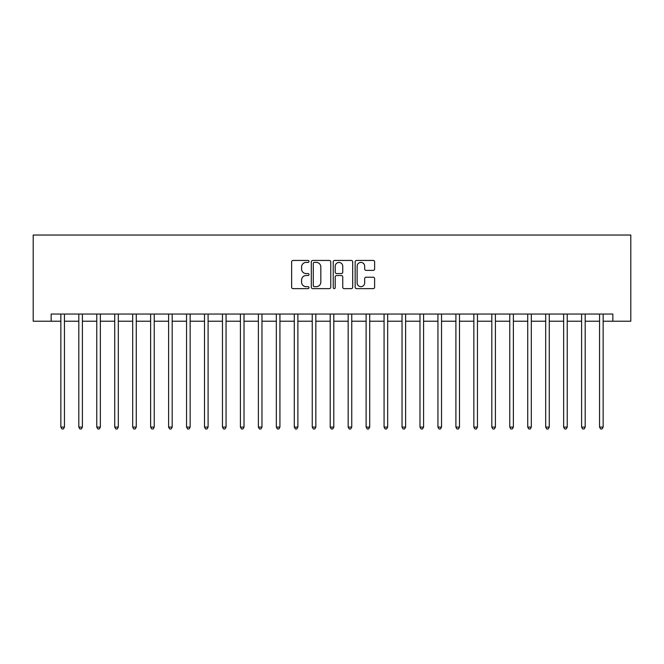 <?xml version="1.0" encoding="UTF-8"?>
<svg xmlns="http://www.w3.org/2000/svg" width="664" height="664" viewBox="0 0 664 664"><rect width="100%" height="100%" fill="white"/><g stroke="black" fill="none" stroke-linecap="round" stroke-linejoin="round"><path stroke-width="1" d="M309.017 261.425A0.988 0.988 0 0 0 308.03 260.437L293.048 260.437A1.411 1.411 0 0 0 291.637 261.848L291.637 287.23A1.411 1.411 0 0 0 293.048 288.641L308.03 288.641A0.988 0.988 0 0 0 309.017 287.653A0.988 0.988 0 0 0 308.03 286.665L306.087 286.665A4.515 4.515 0 0 1 301.581 282.15L301.581 280.034A4.515 4.515 0 0 1 306.087 275.527L308.03 275.527A0.988 0.988 0 0 0 309.017 274.539A0.988 0.988 0 0 0 308.03 273.551L306.087 273.551A4.515 4.515 0 0 1 301.581 269.036L301.581 266.928A4.515 4.515 0 0 1 306.087 262.413L308.03 262.413A0.988 0.988 0 0 0 309.017 261.425M373.209 270.381A1.411 1.411 0 0 0 374.62 268.97L374.62 261.848A1.411 1.411 0 0 0 373.209 260.437L356.568 260.437A1.411 1.411 0 0 0 355.157 261.848L355.157 287.23A1.411 1.411 0 0 0 356.568 288.641L373.209 288.641A1.411 1.411 0 0 0 374.62 287.23L374.62 278.631A1.411 1.411 0 0 0 373.209 277.22L366.088 277.22A1.411 1.411 0 0 0 364.677 278.631L364.677 282.897A3.768 3.768 0 0 1 360.909 286.665A3.768 3.768 0 0 1 357.132 282.897L357.132 266.181A3.768 3.768 0 0 1 360.909 262.413A3.768 3.768 0 0 1 364.677 266.181L364.677 268.97A1.411 1.411 0 0 0 366.088 270.381L373.209 270.381M51.153 321.227L51.153 314.047L612.847 314.047L612.847 321.227L630.8 321.227L630.8 235.031L33.2 235.031L33.2 321.227L60.856 321.227M330.763 261.848A1.411 1.411 0 0 0 329.352 260.437L312.719 260.437A1.411 1.411 0 0 0 311.308 261.848L311.308 287.23A1.411 1.411 0 0 0 312.719 288.641L329.352 288.641A1.411 1.411 0 0 0 330.763 287.23L330.763 261.848M334.648 260.437L351.281 260.437A1.411 1.411 0 0 1 352.692 261.848L352.692 287.23A1.411 1.411 0 0 1 351.281 288.641L344.159 288.641A1.411 1.411 0 0 1 342.748 287.23L342.748 276.938A1.411 1.411 0 0 0 341.337 275.527L336.615 275.527A1.411 1.411 0 0 0 335.204 276.938L335.204 287.653A0.988 0.988 0 0 1 334.224 288.641A0.988 0.988 0 0 1 333.237 287.653L333.237 261.848A1.411 1.411 0 0 1 334.648 260.437M64.441 321.227L78.808 321.227M82.402 321.227L96.77 321.227M100.355 321.227L114.723 321.227M118.317 321.227L132.684 321.227M136.269 321.227L150.637 321.227M154.231 321.227L168.598 321.227M172.183 321.227L186.551 321.227M190.145 321.227L204.504 321.227M208.098 321.227L222.465 321.227M226.059 321.227L240.418 321.227M244.012 321.227L258.379 321.227M261.973 321.227L276.332 321.227M279.926 321.227L294.293 321.227M297.879 321.227L312.246 321.227M315.84 321.227L330.207 321.227M333.793 321.227L348.16 321.227M351.754 321.227L366.121 321.227M369.707 321.227L384.074 321.227M387.668 321.227L402.035 321.227M405.621 321.227L419.988 321.227M423.582 321.227L437.941 321.227M441.535 321.227L455.902 321.227M459.496 321.227L473.855 321.227M477.449 321.227L491.816 321.227M495.41 321.227L509.769 321.227M513.363 321.227L527.731 321.227M531.316 321.227L545.683 321.227M549.277 321.227L563.645 321.227M567.23 321.227L581.598 321.227M585.191 321.227L599.559 321.227M603.144 321.227L612.847 321.227M314.271 262.413A0.988 0.988 0 0 0 313.284 263.401L313.284 285.678A0.988 0.988 0 0 0 314.271 286.665L316.313 286.665A4.515 4.515 0 0 0 320.828 282.15L320.828 266.928A4.515 4.515 0 0 0 316.313 262.413L314.271 262.413M342.748 266.256A3.768 3.768 0 0 0 338.98 262.479A3.768 3.768 0 0 0 335.204 266.256L335.204 272.14A1.411 1.411 0 0 0 336.615 273.551L341.337 273.551A1.411 1.411 0 0 0 342.748 272.14L342.748 266.256M64.624 314.047L64.549 314.221A1.436 1.436 90 0 0 64.441 314.761L64.441 427.101L60.856 427.101L60.856 314.761A1.436 1.436 90 0 0 60.748 314.221L60.673 314.047M64.441 427.101L63.37 428.969L61.935 428.969L60.856 427.101M82.577 314.047L82.502 314.221A1.436 1.436 0 0 0 82.402 314.761L82.402 427.101L78.808 427.101L78.808 314.761A1.436 1.436 0 0 0 78.709 314.221L78.634 314.047M82.402 427.101L81.323 428.969L79.888 428.969L78.808 427.101M100.538 314.047L100.463 314.221A1.436 1.436 0 0 0 100.355 314.761L100.355 427.101L96.77 427.101L96.77 314.761A1.436 1.436 0 0 0 96.662 314.221L96.587 314.047M100.355 427.101L99.285 428.969L97.84 428.969L96.77 427.101M118.491 314.047L118.416 314.221A1.436 1.436 0 0 0 118.317 314.761L118.317 427.101L114.723 427.101L114.723 314.761A1.436 1.436 0 0 0 114.623 314.221L114.548 314.047M118.317 427.101L117.237 428.969L115.802 428.969L114.723 427.101M136.452 314.047L136.377 314.221A1.436 1.436 0 0 0 136.269 314.761L136.269 427.101L132.684 427.101L132.684 314.761A1.436 1.436 0 0 0 132.576 314.221L132.501 314.047M136.269 427.101L135.19 428.969L133.755 428.969L132.684 427.101M154.405 314.047L154.33 314.221A1.436 1.436 0 0 0 154.231 314.761L154.231 427.101L150.637 427.101L150.637 314.761A1.436 1.436 0 0 0 150.537 314.221L150.462 314.047M154.231 427.101L153.152 428.969L151.716 428.969L150.637 427.101M168.598 427.101L168.598 314.761A1.436 1.436 0 0 0 168.49 314.221L168.415 314.047M172.183 427.101L171.105 428.969L169.669 428.969L168.59 427.101L172.183 427.101L172.183 314.761A1.436 1.436 0 0 1 172.291 314.221L172.366 314.047M190.319 314.047L190.244 314.221A1.436 1.436 0 0 0 190.145 314.761L190.145 427.101L186.551 427.101L186.551 314.761A1.436 1.436 0 0 0 186.443 314.221L186.376 314.047M190.145 427.101L189.066 428.969L187.63 428.969L186.551 427.101M208.272 314.047L208.205 314.221A1.436 1.436 0 0 0 208.098 314.761L208.098 427.101L204.504 427.101L204.504 314.761A1.436 1.436 0 0 0 204.404 314.221L204.329 314.047M208.098 427.101L207.019 428.969L205.583 428.969L204.504 427.101M226.233 314.047L226.158 314.221A1.436 1.436 0 0 0 226.059 314.761L226.059 427.101L222.465 427.101L222.465 314.761A1.436 1.436 0 0 0 222.357 314.221L222.291 314.047M226.059 427.101L224.98 428.969L223.544 428.969L222.465 427.101M244.186 314.047L244.12 314.221A1.436 1.436 0 0 0 244.012 314.761L244.012 427.101L240.418 427.101L240.418 314.761A1.436 1.436 0 0 0 240.318 314.221L240.243 314.047M244.012 427.101L242.933 428.969L241.497 428.969L240.418 427.101M261.965 427.101L258.379 427.101L258.379 314.761A1.436 1.436 0 0 0 258.271 314.221L258.196 314.047M262.147 314.047L262.072 314.221A1.436 1.436 0 0 0 261.973 314.761L261.973 427.101L260.894 428.969L259.458 428.969L258.379 427.101M280.1 314.047L280.025 314.221A1.436 1.436 0 0 0 279.926 314.761L279.926 427.101L276.332 427.101L276.332 314.761A1.436 1.436 0 0 0 276.232 314.221L276.158 314.047M279.926 427.101L278.847 428.969L277.411 428.969L276.332 427.101M298.061 314.047L297.987 314.221A1.436 1.436 0 0 0 297.879 314.761L297.879 427.101L294.293 427.101L294.293 314.761A1.436 1.436 0 0 0 294.185 314.221L294.111 314.047M297.879 427.101L296.808 428.969L295.372 428.969L294.293 427.101M316.014 314.047L315.939 314.221A1.436 1.436 0 0 0 315.84 314.761L315.84 427.101L312.246 427.101L312.246 314.761A1.436 1.436 0 0 0 312.146 314.221L312.072 314.047M315.84 427.101L314.761 428.969L313.325 428.969L312.246 427.101M333.975 314.047L333.901 314.221A1.436 1.436 0 0 0 333.793 314.761L333.793 427.101L330.207 427.101L330.207 314.761A1.436 1.436 0 0 0 330.099 314.221L330.025 314.047M333.793 427.101L332.722 428.969L331.278 428.969L330.207 427.101M351.928 314.047L351.854 314.221A1.436 1.436 0 0 0 351.754 314.761L351.754 427.101L348.16 427.101L348.16 314.761A1.436 1.436 0 0 0 348.06 314.221L347.986 314.047M351.754 427.101L350.675 428.969L349.239 428.969L348.16 427.101M369.889 314.047L369.815 314.221A1.436 1.436 0 0 0 369.707 314.761L369.707 427.101L366.121 427.101L366.121 314.761A1.436 1.436 0 0 0 366.013 314.221L365.939 314.047M369.707 427.101L368.628 428.969L367.192 428.969L366.121 427.101M387.842 314.047L387.768 314.221A1.436 1.436 0 0 0 387.668 314.761L387.668 427.101L384.074 427.101L384.074 314.761A1.436 1.436 0 0 0 383.975 314.221L383.9 314.047M387.668 427.101L386.589 428.969L385.153 428.969L384.074 427.101M402.035 427.101L402.035 314.761A1.436 1.436 0 0 0 401.927 314.221L401.853 314.047M405.621 427.101L404.542 428.969L403.106 428.969L402.027 427.101L405.621 427.101L405.621 314.761A1.436 1.436 0 0 1 405.729 314.221L405.804 314.047M423.757 314.047L423.682 314.221A1.436 1.436 0 0 0 423.582 314.761L423.582 427.101L419.988 427.101L419.988 314.761A1.436 1.436 0 0 0 419.88 314.221L419.814 314.047M423.582 427.101L422.503 428.969L421.067 428.969L419.988 427.101M441.709 314.047L441.643 314.221A1.436 1.436 0 0 0 441.535 314.761L441.535 427.101L437.941 427.101L437.941 314.761A1.436 1.436 0 0 0 437.842 314.221L437.767 314.047M441.535 427.101L440.456 428.969L439.02 428.969L437.941 427.101M459.671 314.047L459.596 314.221A1.436 1.436 0 0 0 459.496 314.761L459.496 427.101L455.902 427.101L455.902 314.761A1.436 1.436 0 0 0 455.794 314.221L455.728 314.047M459.496 427.101L458.417 428.969L456.981 428.969L455.902 427.101M477.624 314.047L477.557 314.221A1.436 1.436 0 0 0 477.449 314.761L477.449 427.101L473.855 427.101L473.855 314.761A1.436 1.436 0 0 0 473.756 314.221L473.681 314.047M477.449 427.101L476.37 428.969L474.934 428.969L473.855 427.101M495.402 427.101L491.816 427.101L491.816 314.761A1.436 1.436 0 0 0 491.709 314.221L491.634 314.047M495.585 314.047L495.51 314.221A1.436 1.436 0 0 0 495.41 314.761L495.41 427.101L494.331 428.969L492.895 428.969L491.816 427.101M513.538 314.047L513.463 314.221A1.436 1.436 0 0 0 513.363 314.761L513.363 427.101L509.769 427.101L509.769 314.761A1.436 1.436 0 0 0 509.67 314.221L509.595 314.047M513.363 427.101L512.284 428.969L510.848 428.969L509.769 427.101M531.499 314.047L531.424 314.221A1.436 1.436 0 0 0 531.316 314.761L531.316 427.101L527.731 427.101L527.731 314.761A1.436 1.436 0 0 0 527.623 314.221L527.548 314.047M531.316 427.101L530.245 428.969L528.81 428.969L527.731 427.101M549.452 314.047L549.377 314.221A1.436 1.436 0 0 0 549.277 314.761L549.277 427.101L545.683 427.101L545.683 314.761A1.436 1.436 0 0 0 545.584 314.221L545.509 314.047M549.277 427.101L548.198 428.969L546.762 428.969L545.683 427.101M567.413 314.047L567.338 314.221A1.436 1.436 0 0 0 567.23 314.761L567.23 427.101L563.645 427.101L563.645 314.761A1.436 1.436 0 0 0 563.537 314.221L563.462 314.047M567.23 427.101L566.16 428.969L564.715 428.969L563.645 427.101M585.366 314.047L585.291 314.221A1.436 1.436 0 0 0 585.191 314.761L585.191 427.101L581.598 427.101L581.598 314.761A1.436 1.436 0 0 0 581.498 314.221L581.423 314.047M585.191 427.101L584.112 428.969L582.677 428.969L581.598 427.101M603.327 314.047L603.252 314.221A1.436 1.436 0 0 0 603.144 314.761L603.144 427.101L599.559 427.101L599.559 314.761A1.436 1.436 0 0 0 599.451 314.221L599.376 314.047M603.144 427.101L602.065 428.969L600.63 428.969L599.559 427.101"/></g></svg>
